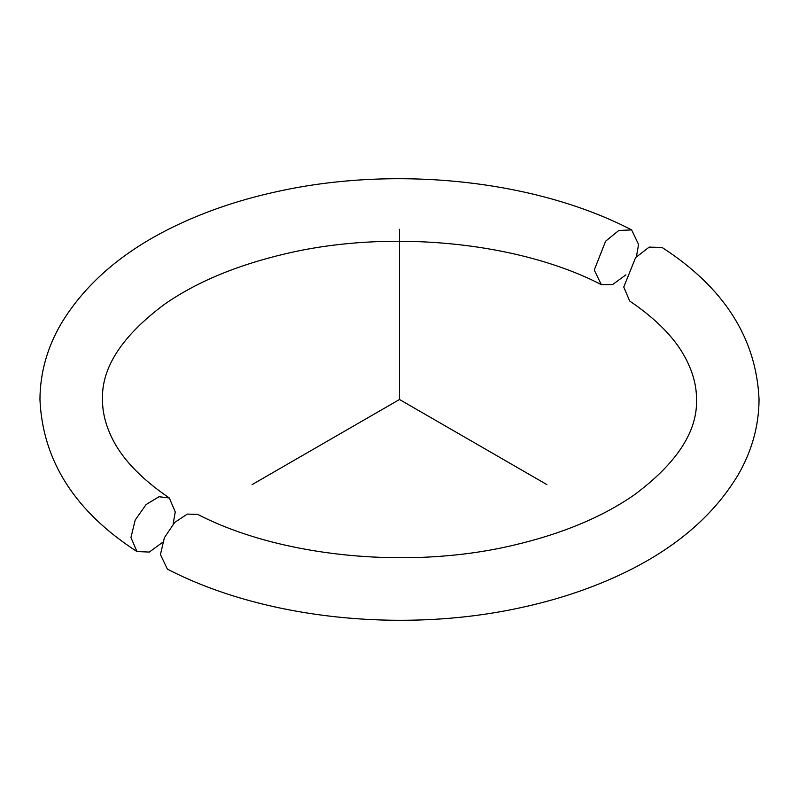 <?xml version="1.0" encoding="UTF-8"?>
<svg xmlns="http://www.w3.org/2000/svg" width="799" height="799" viewBox="0 0 799 799"><rect width="100%" height="100%" fill="white"/><g stroke="black" fill="none" stroke-linecap="round" stroke-linejoin="round"><path stroke-width="1.2" d="M167.361 569.098L160.429 554.546L164.434 537.597L174.751 522.396L187.286 514.097L197.733 514.386C280.099 557.083 409.927 570.136 514.436 544.998C562.766 533.582 602.806 516.803 634.546 494.681C676.903 463.09 697.557 431.36 696.518 399.5C696.608 386.886 693.402 374.002 686.9 360.838C676.713 339.935 657.637 319.99 629.672 301.003L623.749 287.051L635.624 257.578L649.197 247.111L662.051 247.46C724.034 287.52 756.373 338.207 759.05 399.5C758.88 425.947 751.879 451.105 738.056 474.996C712.708 517.123 672.508 550.791 617.457 575.999C587.794 589.622 555.545 600.179 520.688 607.679C402.676 633.587 263.52 619.025 167.361 569.098M636.423 256.659L638.571 244.454L631.639 229.902L618.776 230.502L605.622 241.188L594.266 270.032L601.267 284.614L612.543 284.614L625.887 274.856M601.267 284.614C518.901 241.917 389.073 228.864 284.564 254.002C236.234 265.418 196.194 282.197 164.454 304.319C122.097 335.91 101.443 367.64 102.482 399.5C102.422 411.016 105.078 422.761 110.462 434.736C120.17 456.788 139.795 477.872 169.328 497.997L175.251 511.949L173.113 524.144M162.577 542.341L149.323 552.069L136.949 551.54L130.946 537.527L135.211 520.009L146.087 504.569L159.001 496.728L169.328 497.997M546.886 484.594L399.5 399.5L252.114 484.594M399.5 399.5L399.5 229.313M631.639 229.902C535.48 179.975 396.324 165.413 278.312 191.321C243.455 198.821 211.206 209.378 181.543 223.001C126.492 248.209 86.292 281.877 60.944 324.004C47.121 347.895 40.12 373.053 39.95 399.5C42.627 460.793 74.966 511.48 136.949 551.54"/></g></svg>
